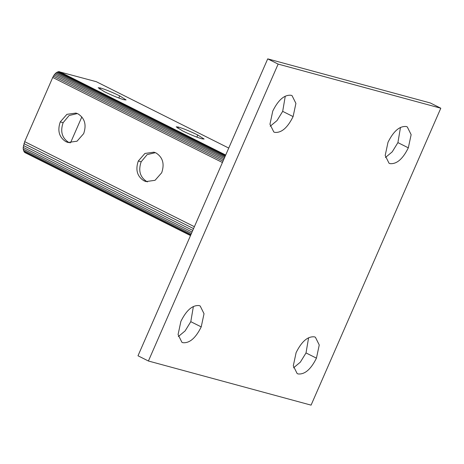 <?xml version="1.0" encoding="UTF-8"?>
<svg xmlns="http://www.w3.org/2000/svg" width="464" height="464" viewBox="0 0 464 464"><rect width="100%" height="100%" fill="white"/><g stroke="black" fill="none" stroke-linecap="round" stroke-linejoin="round"><path stroke-width="0.7" d="M78.039 113.877C84.784 118.25 86.664 124.839 83.671 133.638L77.024 141.207L67.993 142.477L65.894 141.671C59.143 137.298 57.269 130.709 60.262 121.91L66.909 114.341L75.939 113.071L78.039 113.877M77.343 113.558L69.095 115.524L63.121 122.682C60.123 131.463 62.002 138.052 68.753 142.448L69.449 142.767M156.066 152.987C162.812 157.36 164.691 163.943 161.698 172.747L155.051 180.31L146.021 181.581L143.921 180.78C137.176 176.407 135.297 169.818 138.289 161.014L144.936 153.451L153.967 152.18L156.066 152.987M155.37 152.668L147.123 154.634L141.155 161.791C138.15 170.572 140.029 177.161 146.786 181.557L147.477 181.876M123.842 99.702C118.535 98.107 112.097 95.462 104.522 91.773L98.182 87.742L100.433 87.974C105.734 89.569 112.178 92.214 119.747 95.903L126.086 99.934L123.842 99.702M201.869 138.811C196.562 137.216 190.124 134.572 182.549 130.883L176.21 126.846L178.46 127.078C183.767 128.679 190.205 131.318 197.78 135.012L204.119 139.043L201.869 138.811M440.8 108.216L430.383 102.991L267.716 58.864L137.994 355.784L148.41 361.009L311.077 405.136L440.8 108.216L278.133 64.09L267.716 58.864M400.49 127.426L397.909 142.616L392.208 151.867L385.41 157.516M193.378 306.484L190.797 321.68L185.101 330.925L178.304 336.574M308.601 337.746L306.02 352.936L300.324 362.181L293.526 367.83M285.267 96.17L282.686 111.36L276.985 120.611L270.187 126.254M278.133 64.09L148.41 361.009M387.991 142.32L385.184 155.504L389.041 163.253L390.05 163.635C396.714 164.256 402.804 158.99 408.326 147.836L411.139 134.659L407.282 126.91L406.267 126.521C399.608 125.901 393.518 131.167 387.991 142.32M180.885 321.384L178.072 334.567L181.929 342.316L182.944 342.699C189.602 343.319 195.698 338.053 201.219 326.9L204.027 313.716L200.175 305.973L199.16 305.585C192.496 304.964 186.406 310.23 180.885 321.384M296.107 352.64L293.294 365.823L297.151 373.572L298.166 373.955C304.825 374.576 310.921 369.309 316.442 358.156L319.249 344.972L315.398 337.229L314.383 336.841C307.719 336.22 301.629 341.487 296.107 352.64M272.768 111.064L269.961 124.248L273.818 131.996L274.827 132.379C281.491 133 287.581 127.733 293.103 116.58L295.916 103.402L292.059 95.654L291.044 95.265C284.386 94.644 278.296 99.911 272.768 111.064M81.844 116.911L70.505 142.854M96.28 81.687L228.74 148.074L96.28 81.687L58.626 71.618L55.912 72.958L54.149 74.942L52.734 77.459L24.685 141.648L23.2 147.39L23.217 149.072L24.041 151.693L24.812 152.528L190.507 235.579M225.701 155.034L59.409 71.688M225.585 155.301L58.626 71.618M225.359 155.817L57.762 71.816M225.028 156.565L56.846 72.268M224.617 157.511L55.912 72.958M224.129 158.624L55.001 73.863M223.59 159.865L54.149 74.942M223.016 161.176L53.383 76.154M222.43 162.51L52.734 77.459M194.387 226.705L24.685 141.648M193.552 228.613L23.948 143.608M192.769 230.411L23.444 145.545M192.061 232.023L23.2 147.39M191.464 233.398L23.217 149.072M190.994 234.471L23.502 150.522M190.669 235.207L24.041 151.693M68.753 142.448L65.894 141.671M63.121 122.682L60.262 121.91M146.786 181.557L143.921 180.78M141.155 161.791L138.289 161.014M100.433 87.974L99.876 89.239M119.747 95.903L118.825 98.02M178.46 127.078L177.909 128.342M197.78 135.012L196.852 137.129M408.326 147.836L397.909 142.616M201.219 326.9L190.797 321.68M316.442 358.156L306.02 352.936M293.103 116.58L282.686 111.36"/></g></svg>
